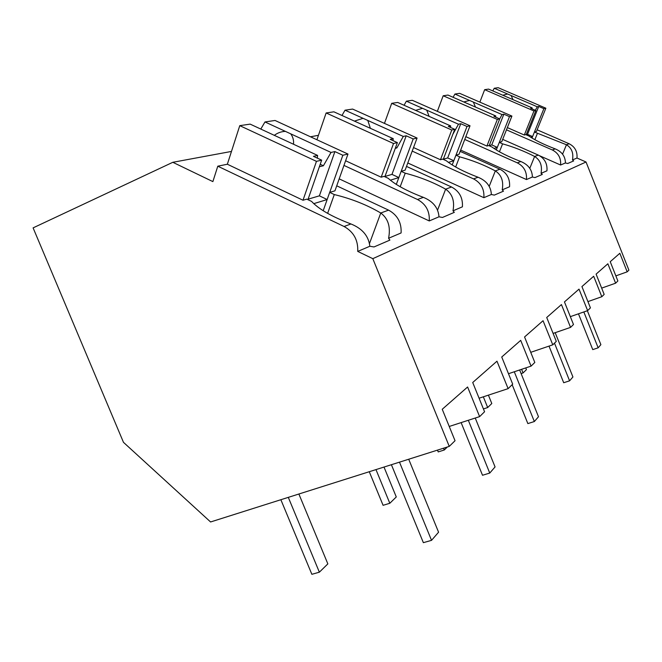 <?xml version="1.0" encoding="UTF-8"?>
<svg xmlns="http://www.w3.org/2000/svg" width="662" height="662" viewBox="0 0 662 662"><rect width="100%" height="100%" fill="white"/><g stroke="black" fill="none" stroke-linecap="round" stroke-linejoin="round"><path stroke-width="0.99" d="M217.79 166.187L212.874 181.603L172.815 162.298L33.1 227.877L123.471 442.332L210.582 521.97L449.258 446.395L372.805 258.668L357.737 251.411C358.225 240.165 353.673 231.865 344.066 226.495L217.79 166.187L227.356 164.234L302.997 200.238L306.779 199.13L311.57 201.405C318.786 209.192 331.91 216.714 350.943 223.963C362.296 228.539 368.593 235.962 369.843 246.256L374.013 246.951L389.893 240.107L388.577 238.27L401.098 232.941C401.627 222.614 397.457 215.018 388.577 210.135L336.726 185.815M449.258 446.395L455.042 440.727L442.241 409.273L467.604 386.997L479.611 416.621L484.567 411.756L472.718 382.504L496.972 361.195L508.118 388.644L512.694 384.159L501.738 357.008L520.696 340.359L531.065 366.127L534.813 362.453L524.561 336.966L543.055 320.714L552.778 344.828L556.295 341.377L546.721 317.495L561.434 304.57L570.553 327.384L573.482 324.512L564.454 301.922L579.018 289.128L587.641 310.627L590.43 307.888L581.931 286.572L593.673 276.253L601.816 296.717L604.166 294.408L596.098 274.126L607.865 263.782L615.61 283.187L617.878 280.961L610.232 261.705L619.831 253.281L627.179 271.825L628.9 270.146L586.036 162L576.983 158.028C577.529 151.49 574.914 146.741 569.154 143.77L566.465 144.755L534.424 132.044L532 138.052M372.805 258.668L586.036 162M539.638 155.769L560.59 165.012L565.422 162.96L567.698 163.497L573.681 160.916L572.481 159.947L576.983 158.028M172.815 162.298L231.477 151.433M310.478 136.786L318.439 135.313M383.968 123.165L384.581 123.049M357.737 251.411L369.843 246.256M339.184 178.864L429.266 220.942L438.989 216.805L442.456 217.459L454.314 212.353L452.982 210.839L462.407 206.825C462.978 197.814 459.345 191.202 451.525 186.998L406.518 166.427M502.681 139.376L538.314 155.098C544.627 158.392 547.507 163.63 546.944 170.821L541.044 173.336L542.302 174.437L534.97 177.598L532.397 177.019L526.456 179.551L460.661 150.084M460.164 151.383L499.934 169.207C506.918 172.898 510.129 178.748 509.558 186.75L502.201 189.878L503.501 191.153L494.315 195.116L491.361 194.496L483.872 197.69L407.792 162.976M449.233 426.46L479.611 416.621M388.577 238.27C390.795 226.975 388.197 218.551 380.766 213.007C366.963 204.889 351.472 198.741 334.293 194.562L329.676 192.377L323.197 210.731M327.624 213.363L334.293 194.562M260.795 129.065L264.982 121.949L275.036 120.467L347.98 154.056L334.947 190.83L329.676 192.377M601.667 288.119L615.61 283.187M615.859 275.88L627.179 271.825M537.13 129.81L569.154 143.77M492.793 90.917L494.249 88.261L498.163 87.69L545.86 108.204L536.468 131.44L534.424 132.044L543.883 108.667L538.736 106.45L537.254 106.781L507.605 94.012L502.756 95.229M572.481 159.947C573.689 153.038 571.687 147.974 566.465 144.755L562.551 154.205M560.59 165.012C561.144 158.119 558.389 153.096 552.323 149.951L506.463 129.835M526.141 134.791L535.889 110.521L533.969 110.968L524.312 135.023L525.727 134.609L528.806 135.958C534.921 140.179 543.734 144.49 555.228 148.884C561.939 151.722 565.331 156.414 565.422 162.96M534.863 139.699L537.436 133.352M524.312 135.023L507.349 127.592M479.081 398.218L508.118 388.644M508.482 373.724L531.065 366.127M343.95 165.409L417.507 199.502C425.898 204.07 429.82 211.219 429.266 220.942M452.982 210.839C454.827 201.099 452.378 193.875 445.634 189.166C433.213 182.265 419.741 176.944 405.227 173.187L401.155 171.317L396.298 184.417M384.854 176.762L397.382 142.603L393.518 143.505L381.188 177.201L384.01 176.373L388.213 178.31C395.297 184.764 407.006 191.111 423.366 197.35C433.064 201.339 438.277 207.827 438.989 216.805M381.188 177.201L345.605 160.75M341.981 115.486L345.026 110.19L352.614 109.073L417.068 138.044L405.127 170.142L401.155 171.317M400.179 186.742L405.227 173.187M530.734 352.325L552.778 344.828M553.101 333.408L570.553 327.384M412.211 151.11L473.562 178.897C481.009 182.869 484.443 189.133 483.872 197.69M502.201 189.878C503.774 181.305 501.49 174.983 495.333 170.895C484.063 164.912 472.147 160.212 459.594 156.811L455.944 155.173L452.187 164.946M443.275 159.385L454.744 129.313L451.765 130.009L440.453 159.741L442.63 159.095L446.378 160.792C453.172 166.286 463.731 171.764 478.072 177.242C486.52 180.767 490.956 186.519 491.361 194.496M440.453 159.741L413.527 147.568M404.077 105.266L406.377 101.17L412.31 100.301L470.02 125.78L459.056 154.254L455.944 155.173M455.655 167.006L459.594 156.811M570.338 316.643L587.641 310.627M587.922 301.607L601.816 296.717M464.757 139.459L517.279 162.835C523.965 166.344 527.026 171.913 526.456 179.551M541.044 173.336C542.418 165.69 540.275 160.063 534.623 156.455C524.321 151.168 513.638 146.964 502.582 143.853L499.289 142.396L496.301 149.951M489.16 145.764L499.702 118.903L497.336 119.45L486.909 146.045L488.639 145.532L492.023 147.038C498.486 151.813 508.093 156.646 520.853 161.52C528.342 164.673 532.19 169.836 532.397 177.019M486.909 146.045L465.825 136.678M453.098 97.297L454.91 94.045L459.668 93.342L511.908 116.073L501.779 141.66L499.289 142.396M499.438 151.797L502.582 143.853M307.929 199.676L321.666 160.146L316.461 161.354L239.768 125.648L227.356 164.234M239.768 125.648L250.153 124.125L317.586 155.413L313.449 156.331L321.666 160.146M264.982 121.949L331.017 152.442L334.898 151.581L319.39 195.836L308.095 199.171M347.98 154.056L342.833 155.247L334.898 151.581M316.461 161.354L302.997 200.238M342.833 155.247L329.726 192.369M327.144 199.552L313.747 203.656M285.405 131.374C281.325 131.515 277.61 132.847 274.242 135.387M290.734 133.84C292.96 136.869 293.887 140.336 293.514 144.242M320.226 164.292L323.387 165.765L331.017 152.442M319.374 166.741L323.387 165.765M317.586 155.413L317.346 158.144M327.152 199.519L319.39 195.836M393.518 143.505L326.134 112.962L316.916 139.748M326.134 112.962L333.888 111.82L393.253 138.664L390.175 139.343L397.382 142.603M345.026 110.19L403.29 136.438L406.203 135.793L391.978 174.387L384.961 176.464M417.068 138.044L413.196 138.946L406.203 135.793M413.196 138.946L401.197 171.301M398.83 177.582L390.332 180.18M363.074 118.316L354.36 121.146M367.782 120.443L370.389 128.32M395.628 147.386L396.844 147.94L403.29 136.438M395.288 148.321L396.844 147.94M393.253 138.664L392.963 140.609M398.838 177.548L391.978 174.387M451.765 130.009L391.705 103.33L384.457 123.389M391.705 103.33L397.713 102.445L450.706 125.945L448.323 126.467L454.744 129.313M406.377 101.17L458.493 124.216L460.76 123.72L447.678 157.937L443.341 159.211M470.02 125.78L467.008 126.475L460.76 123.72M467.008 126.475L455.977 155.156M453.809 160.725L448.397 162.389M422.538 108.32L415.529 110.389M426.75 110.182L429.125 116.371M452.841 134.303L458.493 124.216M450.706 125.945L450.425 127.402M453.818 160.709L447.678 157.937M497.336 119.45L443.184 95.767L437.342 111.348M443.184 95.767L447.975 95.063L495.813 115.958L493.918 116.371L499.702 118.903L502.036 114.576L469.532 100.417L463.756 101.981M511.908 116.073L509.492 116.636L503.848 114.178L502.036 114.576M454.91 94.045L469.532 100.417M509.492 116.636L499.313 142.388M503.848 114.178L491.758 144.912L497.319 147.378L493.943 148.429M473.347 102.072L475.49 107.079M495.813 115.958L495.565 117.091M491.758 144.912L489.193 145.665M533.969 110.968L484.667 89.668L479.859 102.13M484.667 89.668L488.573 89.097L532.174 107.906L530.634 108.245L535.889 110.521M545.86 108.204L543.883 108.667M494.249 88.261L507.605 94.012M532.596 136.579L530.618 137.183M511.081 95.51L513.017 99.639M535.359 110.289L537.254 106.781M532.174 107.906L531.95 108.816M538.736 106.45L527.523 134.345L526.158 134.742M532.604 136.562L527.523 134.345M298.876 494.017L327.847 563.883L319.365 572.183L311.868 574.31L280.862 499.719M319.365 572.183L288.301 497.361M384.001 467.058L396.281 496.955L389.81 503.277L383.083 505.313L369.272 471.725M389.81 503.277L375.975 469.598M447.347 446.999L444.293 449.986L438.203 451.914L437.474 450.127M444.293 449.986L443.565 448.199M488.407 395.14L491.792 403.522L487.679 407.544L483.426 408.934M487.679 407.544L483.334 396.811M525.76 367.915L526.447 369.628L523.054 372.946L521.118 373.591M523.054 372.946L521.598 369.313M408.711 459.238L438.575 532.207L431.533 540.349L423.366 542.666L391.399 464.716M431.533 540.349L399.492 462.15M475.242 418.036L495.068 466.925L489.756 473.065L482.515 475.258L461.124 422.604M489.756 473.065L468.324 420.271M519.653 369.967L538.496 416.746L534.35 421.537L527.854 423.589L512.156 384.688M534.35 421.537L514.291 371.771M555.186 332.688L572.928 376.968L569.593 380.815L563.701 382.735L549.013 346.11M569.593 380.815L554.491 343.148M587.351 310.726L600.881 344.662L598.15 347.815L592.763 349.619L578.472 313.821M598.15 347.815L583.843 311.951M350.943 223.963L344.066 226.495M369.562 243.326L380.766 213.007L388.577 210.135M555.228 148.884L552.323 149.951M451.525 186.998L445.634 189.166L437.59 210.053M423.366 197.35L417.507 199.502M499.934 169.207L495.333 170.895L489.201 186.336M478.072 177.242L473.562 178.897M538.314 155.098L534.623 156.455L529.79 168.355M520.853 161.52L517.279 162.835"/></g></svg>
